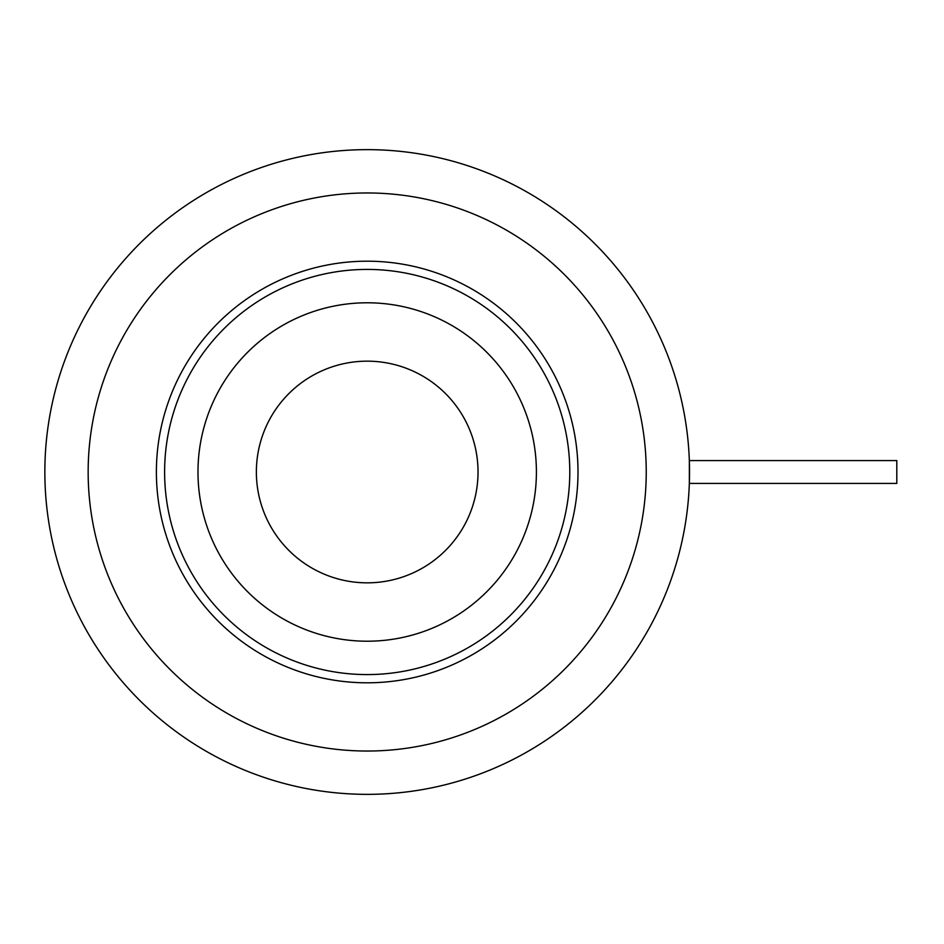 <?xml version="1.0" encoding="UTF-8"?>
<svg xmlns="http://www.w3.org/2000/svg" width="944" height="944" viewBox="0 0 944 944"><rect width="100%" height="100%" fill="white"/><g stroke="black" fill="none" stroke-linecap="round" stroke-linejoin="round"><path stroke-width="1.42" d="M896.8 460.578L896.8 483.422L689.344 483.422L689.344 460.578L896.8 460.578M367.192 751.035A279.035 279.035 0 0 1 88.158 472A279.035 279.035 0 0 1 367.192 192.965A279.035 279.035 0 0 1 646.239 472A279.035 279.035 0 0 1 367.192 751.035M367.192 641.212A169.212 169.212 0 0 0 536.404 472A169.212 169.212 0 0 0 367.192 302.788A169.212 169.212 0 0 0 197.98 472A169.212 169.212 0 0 0 367.192 641.212M367.192 361.163A110.837 110.837 0 0 0 256.367 472A110.837 110.837 0 0 0 367.192 582.837A110.837 110.837 0 0 0 478.03 472A110.837 110.837 0 0 0 367.192 361.163M689.521 467.61L689.344 460.578M367.192 794.352A322.352 322.352 0 0 0 689.545 472A322.352 322.352 0 0 0 367.192 149.648A322.352 322.352 0 0 0 44.852 472A322.352 322.352 0 0 0 367.192 794.352M367.192 269.418A202.582 202.582 0 0 1 569.787 472A202.582 202.582 0 0 1 367.192 674.582A202.582 202.582 0 0 1 164.61 472A202.582 202.582 0 0 1 367.192 269.418M367.192 682.807A210.807 210.807 0 0 1 156.385 472A210.807 210.807 0 0 1 367.192 261.193A210.807 210.807 0 0 1 577.999 472A210.807 210.807 0 0 1 367.192 682.807"/></g></svg>
